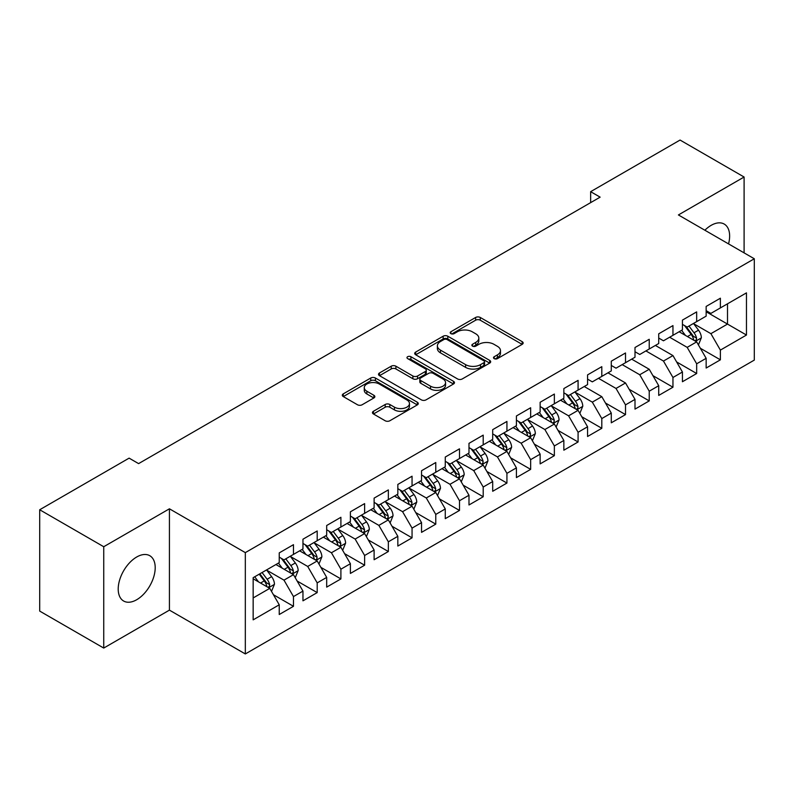 <?xml version="1.0" encoding="UTF-8"?>
<svg xmlns="http://www.w3.org/2000/svg" width="794" height="794" viewBox="0 0 794 794"><rect width="100%" height="100%" fill="white"/><g stroke="black" fill="none" stroke-linecap="round" stroke-linejoin="round"><path stroke-width="1.19" d="M494.186 358.63A2.303 1.33 0 0 0 497.451 358.63L522.184 344.348A3.295 1.906 0 0 0 523.147 343.008A3.295 1.906 0 0 0 522.184 341.658L480.281 317.471A3.295 1.906 0 0 0 475.626 317.471L450.893 331.753A2.303 1.33 0 0 0 450.208 332.686A2.303 1.33 0 0 0 450.893 333.629A2.303 1.33 0 0 0 454.148 333.629L457.344 331.783A10.53 6.084 0 0 1 472.251 331.783L475.735 333.798A10.53 6.084 0 0 1 478.822 338.095A10.53 6.084 0 0 1 475.735 342.403L472.539 344.249A2.303 1.33 0 0 0 471.864 345.192A2.303 1.33 0 0 0 472.539 346.134A2.303 1.33 0 0 0 475.795 346.134L479 344.278A10.53 6.084 0 0 1 493.898 344.278L497.391 346.303A10.53 6.084 0 0 1 500.478 350.601A10.53 6.084 0 0 1 497.391 354.898L494.186 356.744A2.303 1.33 0 0 0 493.511 357.687A2.303 1.33 0 0 0 494.186 358.63L494.186 356.744M136.707 599.728A26.162 15.106 120 0 0 153.798 576.672A26.162 15.106 120 0 0 149.788 555.711A26.162 15.106 120 0 0 136.707 557.001A26.162 15.106 120 0 0 119.616 580.057A26.162 15.106 120 0 0 123.626 601.018A26.162 15.106 120 0 0 136.707 599.728M728.545 243.897A26.162 15.106 120 0 0 724.217 224.067A26.162 15.106 120 0 0 711.136 225.357A26.162 15.106 120 0 0 704.874 230.23M373.428 411.282A3.295 1.906 0 0 0 372.455 412.632A3.295 1.906 0 0 0 373.428 413.972L385.179 420.76A3.295 1.906 0 0 0 389.834 420.76L417.307 404.9A3.295 1.906 0 0 0 418.269 403.551A3.295 1.906 0 0 0 417.307 402.211L375.403 378.013A3.295 1.906 0 0 0 370.748 378.013L343.276 393.874A3.295 1.906 0 0 0 342.313 395.223A3.295 1.906 0 0 0 343.276 396.563L357.479 404.761A3.295 1.906 0 0 0 362.133 404.761L373.885 397.973A3.295 1.906 0 0 0 374.857 396.633A3.295 1.906 0 0 0 373.885 395.293L366.848 391.224A8.803 5.082 0 0 1 364.267 387.631A8.803 5.082 0 0 1 369.706 382.926A8.803 5.082 0 0 1 379.304 384.028L406.885 399.958A8.803 5.082 0 0 1 409.466 403.551A8.803 5.082 0 0 1 404.027 408.255A8.803 5.082 0 0 1 394.429 407.153L389.834 404.493A3.295 1.906 0 0 0 385.179 404.493L373.428 411.282L373.428 413.972M103.736 546.729L103.736 648.063L169.43 610.129L169.43 508.805L103.736 546.729L39.7 509.758L129.114 458.138L138.603 463.617L600.135 197.15L590.647 191.672L590.647 202.629M169.43 508.805L245.326 552.624L754.3 258.765L754.3 360.099L245.326 653.948L245.326 552.624M744.097 252.879L744.097 177.022L678.404 214.946L754.3 258.765M744.097 177.022L680.061 140.052L590.647 191.672M457.582 378.956A3.295 1.906 0 0 0 462.237 378.956L489.709 363.096A3.295 1.906 0 0 0 490.672 361.756A3.295 1.906 0 0 0 489.709 360.407L447.806 336.219A3.295 1.906 0 0 0 443.151 336.219L415.679 352.079A3.295 1.906 0 0 0 414.716 353.419A3.295 1.906 0 0 0 415.679 354.769L457.582 378.956M408.563 359.126A2.303 1.33 0 0 1 410.905 359.454L410.905 356.714L453.503 381.309A3.295 1.906 0 0 1 454.476 382.658A3.295 1.906 0 0 1 453.503 383.998L426.041 399.858A3.295 1.906 0 0 1 421.376 399.858L379.472 375.661L379.472 372.982A3.295 1.906 0 0 0 378.51 374.321A3.295 1.906 0 0 0 379.472 375.661M379.472 372.982L391.234 366.193A3.295 1.906 0 0 1 395.888 366.193L412.88 375.999A3.295 1.906 0 0 0 417.535 375.999L425.336 371.503A3.295 1.906 0 0 0 426.299 370.153A3.295 1.906 0 0 0 425.336 368.813L407.65 358.6A2.303 1.33 0 0 1 406.975 357.657A2.303 1.33 0 0 1 408.394 356.427A2.303 1.33 0 0 1 410.905 356.714M706.154 311.764L727.503 324.081L727.503 303.814L746.469 292.867L720.386 307.923L720.386 298.207L706.154 306.424L706.154 316.141L696.666 321.62L696.666 311.893L682.433 320.111L682.433 329.838L672.955 335.316L672.955 325.59L658.722 333.808L658.722 343.524L649.234 349.003L649.234 339.286L635.001 347.504L635.001 357.221L625.513 362.699L625.513 352.973L611.281 361.191L611.281 370.917L601.802 376.396L601.802 366.669L587.57 374.887L587.57 384.604L578.082 390.082L578.082 380.366L563.849 388.574L563.849 398.3L554.361 403.779L554.361 394.052L540.138 402.27L540.138 411.997L530.65 417.475L530.65 407.749L516.418 415.967L516.418 425.683L506.929 431.162L506.929 421.445L492.697 429.653L492.697 439.38L483.209 444.858L483.209 435.132L468.986 443.35L468.986 453.076L459.498 458.545L459.498 448.828L445.265 457.046L445.265 466.763L435.777 472.241L435.777 462.525L421.545 470.733L421.545 480.459L412.056 485.938L412.056 476.211L397.834 484.429L397.834 494.156L388.345 499.625L388.345 489.908L374.113 498.126L374.113 507.842L364.625 513.321L364.625 503.604L350.392 511.812L350.392 521.539L340.904 527.018L340.904 517.291L326.681 525.509L326.681 535.235L317.193 540.704L317.193 530.988L302.961 539.205L302.961 548.922L293.472 554.401L293.472 544.674L279.24 552.892L279.24 562.618L253.157 577.675L253.157 619.856L279.24 604.79L269.762 588.364L253.157 578.776M746.469 292.867L746.469 335.038L720.386 350.104L710.898 333.669L693.698 323.744M700.348 348.258L720.386 359.821L720.386 350.104M720.386 359.821L706.154 368.039L706.154 358.322L696.666 363.791L687.177 347.365L669.63 337.232M676.627 361.945L696.666 373.517L696.666 363.791M696.666 373.517L682.433 381.735L682.433 372.009L672.955 377.487L663.466 361.052L645.909 350.918M652.906 375.641L672.955 387.214L672.955 377.487M672.955 387.214L658.722 395.422L658.722 385.705L649.234 391.184L639.746 374.748L622.198 364.615M629.195 389.328L649.234 400.901L649.234 391.184M649.234 400.901L635.001 409.118L635.001 399.392L625.513 404.871L616.025 388.445L598.478 378.311M605.475 403.024L625.513 414.597L625.513 404.871M625.513 414.597L611.281 422.815L611.281 413.088L601.802 418.567L592.314 402.131L575.114 392.206M581.754 416.721L601.802 428.294L601.802 418.567M601.802 428.294L587.57 436.502L587.57 426.785L578.082 432.264L568.593 415.828L551.403 405.903M558.043 430.408L578.082 441.98L578.082 432.264M578.082 441.98L563.849 450.198L563.849 440.472L554.361 445.95L544.873 429.524L527.682 419.589M534.322 444.104L554.361 455.677L554.361 445.95M554.361 455.677L540.138 463.894L540.138 454.168L530.65 459.647L521.162 443.211L503.962 433.286M510.602 457.801L530.65 469.363L530.65 459.647M530.65 469.363L516.418 477.581L516.418 467.865L506.929 473.343L497.441 456.907L480.251 446.982M486.891 471.487L506.929 483.06L506.929 473.343M506.929 483.06L492.697 491.278L492.697 481.551L483.209 487.03L473.73 470.604L456.53 460.669M463.17 485.184L483.209 496.756L483.209 487.03M483.209 496.756L468.986 504.974L468.986 495.248L459.498 500.726L450.009 484.29L432.809 474.365M439.449 498.88L459.498 510.443L459.498 500.726M459.498 510.443L445.265 518.661L445.265 508.944L435.777 514.423L426.289 497.987L409.099 488.062M415.738 512.567L435.777 524.139L435.777 514.423M435.777 524.139L421.545 532.357L421.545 522.631L412.056 528.109L402.578 511.683L385.378 501.748M392.018 526.263L412.056 537.836L412.056 528.109M412.056 537.836L397.834 546.054L397.834 536.327L388.345 541.806L378.857 525.37L361.657 515.445M368.307 539.96L388.345 551.522L388.345 541.806M388.345 551.522L374.113 559.74L374.113 550.024L364.625 555.492L355.136 539.066L337.946 529.141M344.586 553.646L364.625 565.219L364.625 555.492M364.625 565.219L350.392 573.437L350.392 563.71L340.904 569.189L331.426 552.763L314.226 542.828M320.865 567.343L340.904 578.915L340.904 569.189M340.904 578.915L326.681 587.123L326.681 577.407L317.193 582.885L307.705 566.45L290.505 556.525M297.154 581.039L317.193 592.602L317.193 582.885M317.193 592.602L302.961 600.82L302.961 591.103L293.472 596.572L283.984 580.146L266.794 570.221M273.434 594.726L293.472 606.298L293.472 596.572M293.472 606.298L279.24 614.516L279.24 604.79M279.24 557.14L283.984 559.879L293.472 554.401M253.157 597.942L269.762 588.364M302.961 543.443L307.705 546.183L317.193 540.704M283.984 580.146L293.472 574.667L275.925 564.534M302.961 591.103L293.472 574.667M326.681 529.757L331.426 532.496L340.904 527.018M307.705 566.45L317.193 560.971L299.636 550.837M326.681 577.407L317.193 560.971M350.392 516.06L355.136 518.8L364.625 513.321M331.426 552.763L340.904 547.284L323.357 537.151M350.392 563.71L340.904 547.284M374.113 502.364L378.857 505.103L388.345 499.625M355.136 539.066L364.625 533.588L347.077 523.454M374.113 550.024L364.625 533.588M397.834 488.677L402.578 491.417L412.056 485.938M378.857 525.37L388.345 519.891L370.788 509.758M397.834 536.327L388.345 519.891M421.545 474.981L426.289 477.72L435.777 472.241M402.578 511.683L412.056 506.205L394.509 496.071M421.545 522.631L412.056 506.205M445.265 461.284L450.009 464.024L459.498 458.545M426.289 497.987L435.777 492.508L418.23 482.375M445.265 508.944L435.777 492.508M468.986 447.598L473.73 450.337L483.209 444.858M450.009 484.29L459.498 478.812L441.94 468.678M468.986 495.248L459.498 478.812M492.697 433.901L497.441 436.64L506.929 431.162M473.73 470.604L483.209 465.125L465.661 454.992M492.697 481.551L483.209 465.125M516.418 420.205L521.162 422.944L530.65 417.475M497.441 456.907L506.929 451.429L489.382 441.295M516.418 467.865L506.929 451.429M540.138 406.518L544.873 409.257L554.361 403.779M521.162 443.211L530.65 437.732L513.093 427.609M540.138 454.168L530.65 437.732M563.849 392.822L568.593 395.561L578.082 390.082M544.873 429.524L554.361 424.046L536.813 413.912M563.849 440.472L554.361 424.046M587.57 379.135L592.314 381.864L601.802 376.396M568.593 415.828L578.082 410.349L560.534 400.216M587.57 426.785L578.082 410.349M611.281 365.439L616.025 368.178L625.513 362.699M592.314 402.131L601.802 396.663L584.245 386.529M611.281 413.088L601.802 396.663M635.001 351.742L639.746 354.481L649.234 349.003M616.025 388.445L625.513 382.966L607.966 372.833M635.001 399.392L625.513 382.966M658.722 338.055L663.466 340.795L672.955 335.316M639.746 374.748L649.234 369.27L631.677 359.136M658.722 385.705L649.234 369.27M682.433 324.359L687.177 327.098L696.666 321.62M663.466 361.052L672.955 355.583L655.397 345.45M682.433 372.009L672.955 355.583M706.154 310.662L710.898 313.402L720.386 307.923M687.177 347.365L696.666 341.886L679.118 331.753M706.154 358.322L696.666 341.886M39.7 509.758L39.7 611.092L103.736 648.063M169.43 610.129L245.326 653.948M710.898 333.669L727.503 324.081L746.469 335.038M495.109 358.957L497.391 357.637A10.53 6.084 0 0 0 500.478 353.34L500.478 350.601M478.822 338.095L478.822 340.834A10.53 6.084 0 0 1 475.735 345.142L473.462 346.452M522.134 344.378L480.281 320.21A3.295 1.906 0 0 0 475.626 320.21L451.806 333.956M489.66 363.126L447.806 338.959A3.295 1.906 0 0 0 443.151 338.959L415.719 354.789M483.883 362.699A2.303 1.33 0 0 0 484.558 361.756A2.303 1.33 0 0 0 483.883 360.813L447.101 339.574A2.303 1.33 0 0 0 443.846 339.574L440.472 341.529A10.53 6.084 0 0 0 437.385 345.827A10.53 6.084 0 0 0 440.472 350.124L465.612 364.644A10.53 6.084 0 0 0 480.509 364.644L483.883 362.699L483.883 365.439A2.303 1.33 0 0 0 484.558 364.496L484.558 361.756M437.385 345.827L437.385 348.566A10.53 6.084 0 0 0 440.472 352.864L440.472 350.124M483.883 365.439L480.509 367.384A10.53 6.084 0 0 1 465.612 367.384L440.472 352.864M379.522 375.691L391.234 368.932L391.234 366.193M426.299 370.153L426.299 372.892A3.295 1.906 0 0 1 425.336 374.242L417.535 378.738A3.295 1.906 0 0 1 412.88 378.738L395.888 368.932A3.295 1.906 0 0 0 391.234 368.932M410.905 359.454L453.463 384.028M430.517 386.182A8.803 5.082 0 0 0 440.114 387.283A8.803 5.082 0 0 0 445.553 382.589A8.803 5.082 0 0 0 442.973 378.996L433.256 373.379A3.295 1.906 0 0 0 428.601 373.379L420.8 377.884A3.295 1.906 0 0 0 419.837 379.224A3.295 1.906 0 0 0 420.8 380.574L430.517 386.182L430.517 388.921A8.803 5.082 0 0 0 440.114 390.023A8.803 5.082 0 0 0 445.553 385.328L445.553 382.589M419.837 379.224L419.837 381.964A3.295 1.906 0 0 0 420.8 383.313L420.8 380.574M430.517 388.921L420.8 383.313M409.466 403.551L409.466 406.29A8.803 5.082 0 0 1 404.027 410.994A8.803 5.082 0 0 1 394.429 409.893L389.834 407.233A3.295 1.906 0 0 0 385.179 407.233L373.468 414.002M364.267 387.631L364.267 390.37A8.803 5.082 0 0 0 366.848 393.963L366.848 391.224M373.845 398.002L366.848 393.963M417.267 404.92L375.403 380.753A3.295 1.906 0 0 0 370.748 380.753L343.316 396.593M698.422 344.924L701.36 337.748A8.893 5.131 -120 0 0 698.521 330.185L693.49 323.456M685.46 335.415L681.629 330.304M679.843 332.17L679.406 331.584M694.988 340.914L696.368 339.683L696.566 338.125A8.893 5.131 -120 0 0 694.016 332.785L688.984 326.056M686.105 326.473L692.328 334.78A4.526 2.61 60 0 1 693.152 336.16L696.566 338.125M684.537 325.57L691.177 334.423A8.893 5.131 60 0 1 693.718 339.772L693.896 340.289M579.838 413.386L582.776 406.21A8.893 5.131 -120 0 0 579.938 398.648L574.906 391.918M566.876 403.878L563.045 398.767M561.249 400.633L560.812 400.057M576.404 409.386L577.784 408.146L577.982 406.597A8.893 5.131 -120 0 0 575.432 401.248L570.4 394.519M567.521 394.946L573.744 403.253A4.526 2.61 60 0 1 574.568 404.622L577.982 406.597M565.953 394.042L572.583 402.895A8.893 5.131 60 0 1 575.134 408.235L575.313 408.751M556.118 427.083L559.055 419.907A8.893 5.131 -120 0 0 556.227 412.344L551.185 405.615M543.156 417.575L539.325 412.463M537.538 414.329L537.101 413.743M552.693 423.073L554.063 421.842L554.262 420.284A8.893 5.131 -120 0 0 551.721 414.944L546.679 408.215M543.801 408.632L550.024 416.939A4.526 2.61 60 0 1 550.847 418.319L554.262 420.284M542.242 407.729L548.872 416.582A8.893 5.131 60 0 1 551.413 421.932L551.592 422.448M532.397 440.779L535.345 433.603A8.893 5.131 -120 0 0 532.506 426.031L527.464 419.311M519.435 431.261L515.604 426.15M513.817 428.016L513.381 427.44M528.973 436.769L530.352 435.529L530.541 433.981A8.893 5.131 -120 0 0 528 428.631L522.958 421.912M520.08 422.329L526.303 430.636A4.526 2.61 60 0 1 527.127 432.005L530.541 433.981M518.522 421.425L525.152 430.279A8.893 5.131 60 0 1 527.692 435.628L527.881 436.134M508.686 454.466L511.624 447.29A8.893 5.131 -120 0 0 508.785 439.727L503.753 432.998M495.724 444.958L491.893 439.846M490.097 441.712L489.66 441.136M505.252 450.466L506.632 449.225L506.83 447.677A8.893 5.131 -120 0 0 504.279 442.327L499.247 435.598M496.369 436.025L502.592 444.332A4.526 2.61 60 0 1 503.416 445.702L506.83 447.677M494.801 435.122L501.431 443.975A8.893 5.131 60 0 1 503.982 449.315L504.16 449.831M484.965 468.162L487.903 460.986A8.893 5.131 -120 0 0 485.074 453.414L480.033 446.694M472.003 458.654L468.172 453.543M466.386 455.409L465.949 454.823M481.541 464.153L482.911 462.912L483.109 461.364A8.893 5.131 -120 0 0 480.569 456.024L475.527 449.295M472.648 449.712L478.871 458.019A4.526 2.61 60 0 1 479.695 459.398L483.109 461.364M471.09 448.809L477.72 457.662A8.893 5.131 60 0 1 480.261 463.011L480.439 463.527M461.254 481.859L464.192 474.683A8.893 5.131 -120 0 0 461.354 467.11L456.312 460.381M448.282 472.341L444.461 467.229M442.665 469.095L442.228 468.52M457.82 477.849L459.2 476.608L459.389 475.06A8.893 5.131 -120 0 0 456.848 469.711L451.806 462.991M448.938 463.408L455.161 471.715A4.526 2.61 60 0 1 455.974 473.085L459.389 475.06M447.369 462.505L453.999 471.358A8.893 5.131 60 0 1 456.55 476.698L456.729 477.214M437.534 495.545L440.472 488.37A8.893 5.131 -120 0 0 437.633 480.807L432.601 474.078M424.572 486.037L420.741 480.926M418.944 482.792L418.517 482.206M434.1 491.546L435.479 490.305L435.678 488.757A8.893 5.131 -120 0 0 433.127 483.407L428.095 476.678M425.217 477.095L431.44 485.402A4.526 2.61 60 0 1 432.264 486.782L435.678 488.757M423.649 476.202L430.288 485.045A8.893 5.131 60 0 1 432.829 490.394L433.008 490.91M413.813 509.242L416.751 502.066A8.893 5.131 -120 0 0 413.922 494.493L408.88 487.774M400.851 499.734L397.02 494.622M395.233 496.488L394.797 495.903M410.389 505.232L411.758 503.992L411.957 502.443A8.893 5.131 -120 0 0 409.416 497.104L404.374 490.374M401.496 490.791L407.719 499.098A4.526 2.61 60 0 1 408.543 500.478L411.957 502.443M399.938 489.888L406.568 498.741A8.893 5.131 60 0 1 409.108 504.091L409.287 504.607M390.102 522.938L393.04 515.763A8.893 5.131 -120 0 0 390.201 508.19L385.159 501.461M377.13 513.42L373.309 508.309M371.513 510.175L371.076 509.599M386.668 518.929L388.048 517.688L388.236 516.14A8.893 5.131 -120 0 0 385.695 510.79L380.654 504.071M377.785 504.488L384.008 512.795A4.526 2.61 60 0 1 384.822 514.165L388.236 516.14M376.217 503.585L382.847 512.438A8.893 5.131 60 0 1 385.398 517.777L385.576 518.293M366.381 536.625L369.319 529.449A8.893 5.131 -120 0 0 366.481 521.886L361.449 515.157M353.419 527.117L349.588 522.005M347.792 523.871L347.365 523.286M362.947 532.625L364.327 531.385L364.525 529.826A8.893 5.131 -120 0 0 361.975 524.487L356.943 517.757M354.064 518.174L360.287 526.482A4.526 2.61 60 0 1 361.111 527.861L364.525 529.826M352.496 517.271L359.136 526.124A8.893 5.131 60 0 1 361.677 531.474L361.856 531.99M342.661 550.321L345.608 543.146A8.893 5.131 -120 0 0 342.77 535.573L337.728 528.854M329.699 540.813L325.868 535.702M324.081 537.568L323.644 536.982M339.237 546.312L340.606 545.071L340.805 543.523A8.893 5.131 -120 0 0 338.264 538.173L333.222 531.454M330.344 531.871L336.567 540.178A4.526 2.61 60 0 1 337.39 541.558L340.805 543.523M328.785 530.968L335.415 539.821A8.893 5.131 60 0 1 337.956 545.17L338.135 545.686M318.95 564.018L321.888 556.842A8.893 5.131 -120 0 0 319.049 549.269L314.007 542.54M305.988 554.5L302.157 549.388M300.36 551.254L299.924 550.679M315.516 560.008L316.895 558.768L317.084 557.219A8.893 5.131 -120 0 0 314.543 551.87L309.501 545.15M306.633 545.567L312.856 553.875A4.526 2.61 60 0 1 313.68 555.244L317.084 557.219M305.065 544.664L311.695 553.517A8.893 5.131 60 0 1 314.245 558.857L314.424 559.373M295.229 577.704L298.167 570.529A8.893 5.131 -120 0 0 295.328 562.966L290.296 556.237M282.267 568.196L278.436 563.085M276.649 564.951L276.213 564.365M291.795 573.705L293.175 572.464L293.373 570.906A8.893 5.131 -120 0 0 290.822 565.566L285.79 558.837M282.912 559.254L289.135 567.561A4.526 2.61 60 0 1 289.959 568.941L293.373 570.906M281.354 558.351L287.984 567.204A8.893 5.131 60 0 1 290.525 572.553L290.703 573.07M271.508 591.401L274.456 584.225A8.893 5.131 -120 0 0 271.617 576.652L266.576 569.933M258.546 581.893L254.715 576.772M268.084 587.391L269.464 586.151L269.652 584.602A8.893 5.131 -120 0 0 267.112 579.253L262.07 572.534M259.846 573.814L265.414 581.258A4.526 2.61 60 0 1 266.238 582.637L269.652 584.602M259.221 574.171L264.263 580.9A8.893 5.131 60 0 1 266.804 586.25L266.983 586.756M497.391 357.637L497.391 354.898M472.539 346.134L472.539 344.249M475.735 345.142L475.735 342.403M450.893 333.629L450.893 331.753M475.626 320.21L475.626 317.471M480.281 320.21L480.281 317.471M522.184 344.348L522.184 341.658M415.679 354.769L415.679 352.079M443.151 338.959L443.151 336.219M447.806 338.959L447.806 336.219M489.709 363.096L489.709 360.407M465.612 367.384L465.612 364.644M480.509 367.384L480.509 364.644M395.888 368.932L395.888 366.193M412.88 378.738L412.88 375.999M417.535 378.738L417.535 375.999M425.336 374.242L425.336 371.503M453.503 383.998L453.503 381.309M385.179 407.233L385.179 404.493M389.834 407.233L389.834 404.493M394.429 409.893L394.429 407.153M373.885 397.973L373.885 395.293M343.276 396.563L343.276 393.874M370.748 380.753L370.748 378.013M375.403 380.753L375.403 378.013M417.307 404.9L417.307 402.211M695.554 341.241L701.301 337.926M694.016 332.785L698.521 330.185M687.455 336.567L691.177 334.423M576.97 409.704L582.717 406.389M575.432 401.248L579.938 398.648M568.871 405.039L572.583 402.895M553.249 423.401L558.996 420.076M551.721 414.944L556.227 412.344M545.16 418.726L548.872 416.582M529.529 437.097L535.285 433.772M528 428.631L532.506 426.031M521.44 432.422L525.152 430.279M505.818 450.784L511.564 447.469M504.279 442.327L508.785 439.727M497.719 446.119L501.431 443.975M482.097 464.48L487.853 461.155M480.569 456.024L485.074 453.414M474.008 459.805L477.72 457.662M458.376 478.177L464.133 474.852M456.848 469.711L461.354 467.11M450.287 473.502L453.999 471.358M434.665 491.863L440.412 488.548M433.127 483.407L437.633 480.807M426.567 487.188L430.288 485.045M410.945 505.56L416.701 502.235M409.416 497.104L413.922 494.493M402.856 500.885L406.568 498.741M387.224 519.256L392.98 515.931M385.695 510.79L390.201 508.19M379.135 514.581L382.847 512.438M363.513 532.943L369.26 529.628M361.975 524.487L366.481 521.886M355.414 528.268L359.136 526.124M339.792 546.639L345.549 543.314M338.264 538.173L342.77 535.573M331.703 541.965L335.415 539.821M316.081 560.326L321.828 557.011M314.543 551.87L319.049 549.269M307.983 555.661L311.695 553.517M292.361 574.022L298.107 570.707M290.822 565.566L295.328 562.966M284.272 569.348L287.984 567.204M268.64 587.719L274.396 584.394M267.112 579.253L271.617 576.652M260.551 583.044L264.263 580.9"/></g></svg>
